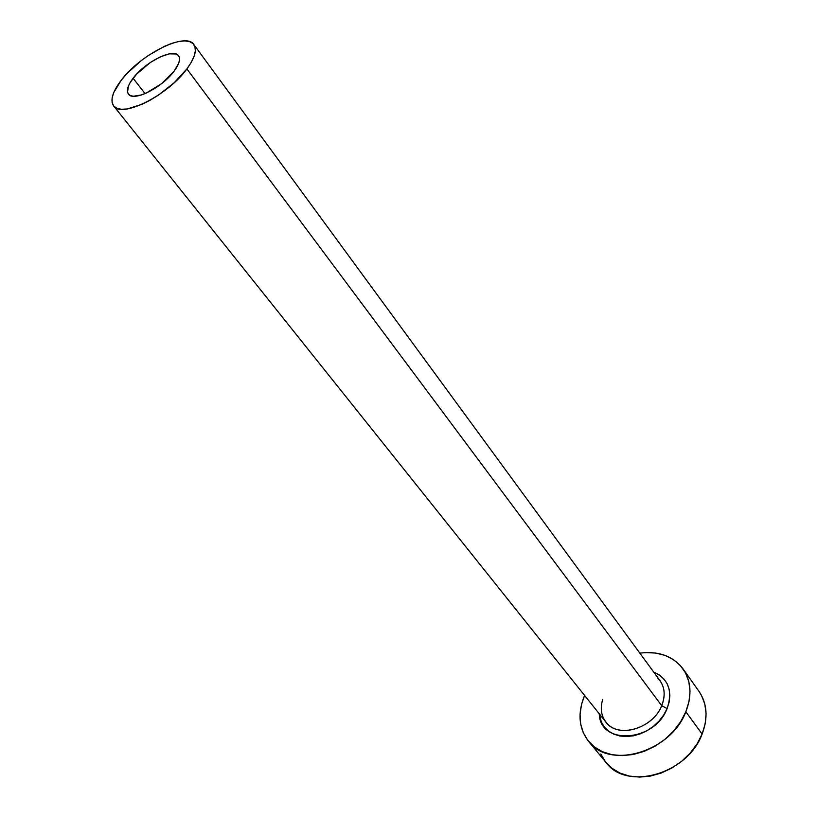 <?xml version="1.0" encoding="UTF-8"?>
<svg xmlns="http://www.w3.org/2000/svg" width="818" height="818" viewBox="0 0 818 818"><rect width="100%" height="100%" fill="white"/><g stroke="black" fill="none" stroke-linecap="round" stroke-linejoin="round"><path stroke-width="1.23" d="M133.099 78.242C145.083 61.963 173.661 47.669 178.569 55.747C180.717 59.039 179.244 64.162 174.142 71.125L161.606 83.63L146.248 93.088L141.442 94.949L133.436 96.238L130.553 95.645L128.559 94.244L127.536 92.107L128.446 85.982L130.338 82.25L136.616 74.111L150.277 62.526L160.277 56.861L169.306 53.845L175.993 53.968L178.13 55.235L179.316 57.27L179.51 59.98L178.682 63.283L174.142 71.125C162.281 87.618 133.222 102.086 128.446 94.101C126.177 90.686 127.731 85.399 133.099 78.242L145.042 93.61L133.099 78.242M113.641 105.921C109.949 100.389 112.465 91.841 121.187 80.307C140.42 54.366 185.931 31.565 193.846 44.54C197.23 49.745 194.909 57.863 186.882 68.916L661.701 705.699L186.882 68.916C167.966 95.409 121.228 118.651 113.641 105.921L605.933 722.151C617.641 738.838 653.02 728.705 661.701 705.699L667.089 708.582L669.165 702.008L669.86 695.505L669.175 689.329L667.151 683.725L663.868 678.909L659.472 675.044L653.735 672.12C668.531 678.858 672.989 691.016 667.089 708.582L661.701 705.699C665.913 694.646 664.666 685.515 657.958 678.306M588.531 741.292L606.097 762.591C626.731 791.282 687.774 774.022 702.12 734.063L685.842 711.772C671.005 752.12 609.113 770.004 588.531 741.292C578.735 728.296 577.416 713.01 584.584 695.423L581.526 704.441L580.054 714.308L580.627 723.838L583.265 732.683L587.886 740.484L594.349 746.926L602.437 751.722L611.854 754.677L622.242 755.627L633.183 754.503L644.226 751.333L654.932 746.241L664.819 739.421L673.5 731.159L680.607 721.813L685.842 711.772L702.12 734.063C708.224 717.764 707.192 703.562 699.042 691.455L683.081 668.94C691.22 681.036 692.14 695.32 685.842 711.772L689.012 701.455L690.014 691.282L688.838 681.67L685.566 672.989L680.351 665.555L673.439 659.635L665.116 655.423L655.709 653.061L645.586 652.59L639.829 653.142C658.674 650.821 673.091 656.087 683.081 668.94M667.089 708.582L663.725 714.963L659.185 720.903L653.664 726.149L647.365 730.484L640.566 733.746L633.541 735.791L626.557 736.548L619.911 736.006L613.858 734.175L608.633 731.159L604.42 727.079L601.383 722.11L599.267 713.807C599.778 745.597 654.564 742.294 667.089 708.582M600.801 753.981L605.443 761.773M606.046 762.519L611.905 768.225L619.952 773.071L629.298 776.077L639.574 777.1L650.392 776.077L661.292 773.02L671.834 768.051L681.558 761.353L690.075 753.225L697.018 743.991L702.12 734.063L705.167 723.828L706.077 713.725L704.84 704.165L701.527 695.494L698.909 691.271M602.692 699.431C599.758 709.513 601.516 717.815 607.968 724.339C621.23 738.204 653.51 727.233 661.701 705.699C665.463 696.108 664.911 687.785 660.054 680.729L193.846 44.54M186.882 68.916L191.238 62.352L194.091 56.319L195.338 51.053L194.95 46.749L192.976 43.559L189.5 41.585L184.684 40.9L178.733 41.503L171.862 43.344L164.346 46.36L148.477 55.389L140.686 61.074L126.79 73.753L121.187 80.307L113.702 92.649L112.117 97.986L112.107 102.485L113.671 105.962L116.79 108.262L121.361 109.285L127.219 108.968L141.882 104.356L150.113 100.215L158.498 95.062L174.357 82.577L186.882 68.916"/></g></svg>

